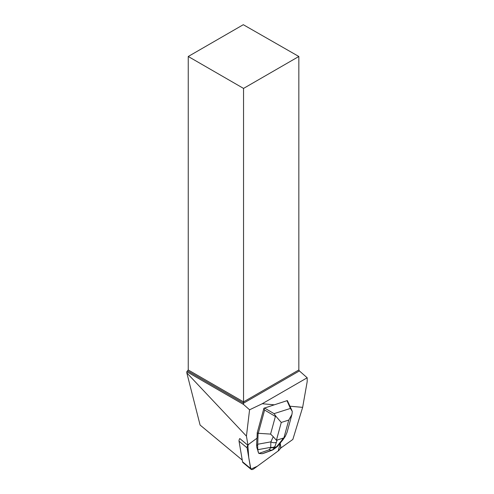 <?xml version="1.0" encoding="UTF-8"?>
<svg xmlns="http://www.w3.org/2000/svg" width="494" height="494" viewBox="0 0 494 494"><rect width="100%" height="100%" fill="white"/><g stroke="black" fill="none" stroke-linecap="round" stroke-linejoin="round"><path stroke-width="0.74" d="M251.038 469.3A3.736 2.019 129.7 0 0 253.83 468.806L278.252 450.911L257.331 466.237L250.878 469.139L248.741 457.524L247.852 445.236A3.736 2.019 129.7 0 0 247.105 447.879L250.606 468.491A3.736 2.019 129.7 0 0 251.038 469.3L242.974 462.606A3.736 2.019 -50.3 0 1 242.542 461.797L239.04 441.185A3.736 2.019 -50.3 0 1 239.794 438.542L248.007 445.366L246.438 436.128L249.575 409.804L243.542 404.456L243.542 403.172L299.395 370.92L298.839 369.963L298.839 56.489L243.301 24.7L188.245 56.489L188.245 369.963L243.542 401.888L298.839 369.963M280.666 446.465L280.154 443.458L278.246 450.911A3.736 2.019 129.7 0 0 280.666 446.465L280.265 443.328M280.302 448.391L292.843 439.444L302.643 407.352L290.027 406.229M302.643 407.352L307.188 381.64L307.188 377.78L262.228 403.74L249.575 409.804M291.966 410.576L287.347 400.578L274.312 404.821L262.228 403.74M280.456 448.521A3.736 2.019 129.7 0 0 280.82 446.595M248.007 445.366A3.736 2.019 129.7 0 1 249.674 443.563L257.047 438.166L257.226 432.787L263.907 408.266L264.605 410.045L275.386 416.448L270.582 434.09L273.25 436.696L270.873 441.858L270.7 447.842L268.897 449.88L258.825 453.455L262.228 453.72L264.543 452.973M274.312 404.821L263.907 408.266M299.395 370.92L307.188 377.78M188.245 369.963L186.812 371.704L186.812 372.871L200.095 425.05L242.251 460.062M188.245 56.489L243.542 88.414L298.839 56.489M187.689 370.926L243.542 403.172L243.542 88.414M243.542 404.456L186.812 371.704M186.812 372.871L246.438 436.128M264.605 410.045L258.269 433.312L257.226 432.787M287.076 432.299L285.365 436.239L283.914 437.888L276.412 440.278L281.271 422.45L276.127 416.553L275.386 416.448M276.127 416.553L274.028 413.645L264.451 407.958M258.084 433.497L257.677 445.569L256.664 444.73L256.886 438.283M258.825 453.455L257.004 448.033L257.738 448.645L257.893 449.682L270.706 447.354A5.49 4.823 -178.6 0 0 274.899 446.601L277.072 440.315M256.664 444.73A20.396 11.01 129.7 0 0 257.004 448.033M258.072 452.01L257.893 449.682M258.269 433.312L270.582 434.09M262.228 453.72L273.163 449.701M276.479 446.971L272.231 450.17L274.491 447.607L277.258 446.601M286.94 400.609L290.429 408.433L292.281 411.416L291.997 414.336L288.774 420.061L283.914 437.888M276.412 440.278L273.25 436.696M257.738 448.645L257.677 445.569M272.157 450.188L268.897 449.88M274.491 447.607L270.7 447.842M257.806 444.23L270.873 441.858A5.49 4.032 24.7 0 0 276.121 442.383M283.105 438.4L281.555 440.66A5.49 3.168 34.5 0 0 282.945 439.79L277.27 446.588M281.555 440.66L277.35 445.823A5.49 1.673 44 0 0 278.165 445.662M242.542 461.797L250.606 468.491M247.105 447.879L239.04 441.185M290.429 408.433L274.028 413.645M281.271 422.45L288.774 420.061M272.293 450.145L264.296 453.06M274.874 447.459L274.899 446.601M277.35 445.823L276.165 447.051M291.763 415.096L287.076 432.293M285.371 436.251L282.945 439.79M273.182 449.688L277.109 446.737M272.41 450.108L264.42 453.017"/></g></svg>
